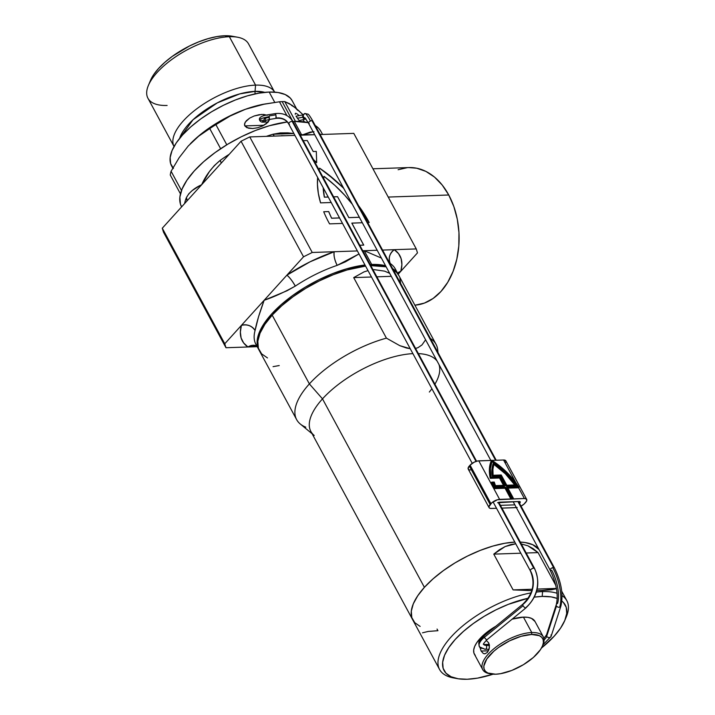 <?xml version="1.0" encoding="UTF-8"?>
<svg xmlns="http://www.w3.org/2000/svg" width="715" height="715" viewBox="0 0 715 715"><rect width="100%" height="100%" fill="white"/><g stroke="black" fill="none" stroke-linecap="round" stroke-linejoin="round"><path stroke-width="1.07" d="M329.561 223.867A96.445 56.413 -137.8 0 1 328.954 222.767A96.445 56.413 42.2 0 0 329.561 223.867L342.503 223.429L329.561 223.867M414.897 305.189A68.89 47.842 -92 0 0 455.115 265.587A68.89 47.842 -92 0 0 448.752 194.998L388.227 197.063L448.752 194.998A68.89 47.842 -92 0 0 408.9 167.56L372.935 168.785M364.248 250.706L371.693 264.461A79.222 33.194 -28.4 0 1 385.555 265.721L370.209 264.523A79.222 33.194 -28.4 0 1 371.693 264.461L364.248 250.706L362.764 250.751L364.248 250.706L363.104 251.394L364.248 250.706L377.189 250.259L364.248 250.706L381.417 258.07L364.248 250.706M395.279 268.92A79.222 33.194 151.6 0 0 390.301 263.549L389.604 263.075L390.301 263.549A10.332 9.17 124.1 0 1 394.287 249.678L382.579 250.08L394.287 249.678L398.577 253.691L401.133 258.705L401.893 264.613L400.829 271.28L417.471 252.895L416.264 248.927L394.287 249.678A89.554 37.52 -28.4 0 1 400.829 271.28L417.471 252.895L416.264 248.927L394.287 249.678C389.478 253.584 388.147 258.213 390.301 263.549A79.222 33.194 151.6 0 1 395.27 268.903L398.246 274.408A79.222 33.194 -28.4 0 1 398.532 274.953L396.074 271.405L392.598 268.608A79.222 33.194 -28.4 0 1 398.246 274.408M319.703 133.794A79.222 33.194 -28.4 0 1 320.767 134.5M313.116 131.748L301.775 135.153L314.716 134.706L300.023 134.715L301.775 135.153L300.282 135.198L301.775 135.153L294.339 121.398L308.192 122.658A79.222 33.194 151.6 0 0 294.339 121.398L301.775 135.153L310.203 132.087L314.001 131.766M322.572 134.438L320.892 131.346A79.222 33.194 151.6 0 0 315.244 125.545L318.72 128.343L320.964 131.48M163.494 232.178L225.976 347.731L257.194 346.668L247.962 346.981L243.663 342.968L241.107 337.954L240.356 332.046L241.411 325.379L224.769 343.763L225.976 347.731L247.962 346.981A89.554 37.52 -28.4 0 1 241.411 325.379L224.769 343.763L162.287 228.21L163.494 232.178L162.287 228.21L183.299 205.008L162.287 228.21L224.769 343.763L225.976 347.731L163.494 232.178M255.881 344.246A79.222 33.194 151.6 0 1 255.076 330.518C251.796 325.736 247.247 324.029 241.411 325.379A10.332 8.696 -164.3 0 1 255.076 330.518C256.631 322.447 259.661 312.366 264.148 300.273C273.425 297.172 283.801 292.444 295.304 286.098L286.974 290.782L264.148 300.273L286.885 275.168C289.557 277.304 292.355 280.95 295.304 286.098A79.222 33.194 151.6 0 1 337.176 265.354A79.222 33.194 151.6 0 0 295.304 286.098A10.332 2.002 56.4 0 0 286.885 275.168A89.554 37.52 -28.4 0 1 334.218 251.725A10.332 3.53 -108.7 0 0 337.176 265.354L359.002 253.941L345.434 261.824L337.176 265.354C334.575 260.037 333.592 255.496 334.218 251.725L357.375 250.938L312.241 252.475L249.758 136.922L294.902 135.385L249.758 136.922L241.053 141.239L220.05 164.432L241.053 141.239L303.535 256.792L286.885 275.168L310.06 261.815L334.218 251.725L312.241 252.475L303.535 256.792L241.411 325.379L264.148 300.273L258.526 316.808L255.076 330.518A79.222 33.194 151.6 0 0 255.89 344.264L258.866 349.769A79.222 33.194 -28.4 0 1 286.492 300.175A79.222 33.194 -28.4 0 1 364.972 264.988L346.605 268.831L332.77 273.568L318.774 279.78L305.153 287.242L292.435 295.653L281.102 304.706L271.593 314.028L264.273 323.287L259.42 332.109L257.23 340.161L257.775 347.141L259.179 350.314A79.222 33.194 -28.4 0 1 258.866 349.769M320.097 134.527L353.791 133.374L416.264 248.927L353.791 133.374L320.097 134.527M331.653 218.191A89.554 52.392 -137.8 0 1 328.73 211.569L323.716 211.738A96.445 56.413 42.2 0 0 328.954 222.767A96.445 56.413 -137.8 0 1 323.716 211.738L328.694 211.604A89.554 52.392 42.2 0 0 331.617 218.236L331.653 218.191A89.554 52.392 -137.8 0 1 328.73 211.569L328.694 211.604A89.554 52.392 42.2 0 0 331.617 218.236L339.527 217.923L331.653 218.191M359.788 245.254L363.756 245.111L351.852 223.107L362.317 222.749L351.816 223.143L363.756 245.111L359.788 245.254M367.698 222.562L369.19 222.517L358.492 205.536A96.445 56.413 -137.8 0 1 369.19 222.517L367.698 222.562M343.629 188.188L327.238 173.691L319.623 168.168L319.078 169.956A96.445 56.413 -137.8 0 1 319.623 168.168A96.445 56.413 -137.8 0 1 343.629 188.188M317.666 177.499L317.433 184.327L318.345 193.381L320.579 202.881L331.197 202.515L320.579 202.881A96.445 56.413 -137.8 0 1 317.666 177.499M313.563 159.767L316.647 162.662L313.563 159.767M398.157 274.229L400.829 271.28L398.157 274.229M294.339 121.398A79.222 33.194 151.6 0 0 292.855 121.461L294.339 121.398M287.305 121.961A79.222 33.194 151.6 0 0 208.995 157.228A79.222 33.194 151.6 0 0 181.512 206.707L180.421 204.079L179.876 197.099L182.066 189.046L186.919 180.225L194.239 170.965L203.739 161.635L215.081 152.59L227.799 144.18L241.42 136.717L255.416 130.505L269.251 125.76L287.305 121.952M287.743 132.856L293.892 133.517L273.023 134.223L280.36 132.918L287.743 132.856M220.157 160.401A79.222 33.194 -28.4 0 1 229.22 154.306A79.222 33.194 -28.4 0 0 220.157 160.401L221.266 163.091A6.891 1.832 54.3 0 0 220.157 160.401L214.286 165.639L209.343 171.68L201.675 184.72L220.05 164.432L201.675 184.72C205.759 175.381 211.926 167.274 220.157 160.401M266.355 136.359A79.222 33.194 -28.4 0 1 273.023 134.223A6.891 2.824 -106.4 0 0 274.319 136.091L273.023 134.223A79.222 33.194 -28.4 0 0 266.355 136.359M199.092 186.123L201.675 184.72L183.299 205.008L201.675 184.72C194.292 188.054 189.18 192.389 186.347 197.733L188.805 193.765L192.335 190.467L199.092 186.123M184.604 203.578A79.222 33.194 -28.4 0 1 186.347 197.733A6.891 5.586 -158 0 1 187.008 200.915L186.347 197.733A79.222 33.194 -28.4 0 0 184.604 203.578M398.112 169.723L407.344 167.65M408.783 167.569L416.729 168.222L425.908 171.403L434.514 177.088L442.228 185.06L448.752 194.998L453.837 206.528L457.287 219.21L458.959 232.545L458.807 246.031L456.822 259.152L453.087 271.396L447.742 282.3L441.003 291.434L433.111 298.459L424.379 303.097L415.147 305.171M369.137 222.517A96.445 56.413 42.2 0 0 358.68 205.884L369.155 222.553M343.727 188.367A96.445 56.413 42.2 0 0 319.605 168.222L334.548 179.751L343.727 188.367M363.694 245.12L351.816 223.143L363.694 245.12M339.545 217.959L331.617 218.236L339.545 217.959M348.84 217.646L359.359 217.289L348.84 217.646L337.569 196.697L348.84 217.646L337.569 196.697L333.601 196.831L337.569 196.697L348.84 217.646M324.02 176.408L323.663 178.446A89.554 52.392 42.2 0 1 324.02 176.408L324.02 176.408M323.198 187.723L324.351 197.188L328.239 197.054L324.351 197.188A89.554 52.392 42.2 0 1 323.198 187.723M333.628 196.866L337.534 196.732L333.628 196.866M328.221 197.009L324.395 197.143A89.554 52.392 -137.8 0 1 323.243 187.804L324.395 197.143L328.221 197.009M323.689 178.491A89.554 52.392 -137.8 0 1 324.056 176.373A89.554 52.392 -137.8 0 1 352.334 204.276L344.862 195.374L334.906 185.391L324.056 176.373L323.689 178.491M359.341 217.244L348.875 217.601L359.341 217.244M313.483 159.615L316.682 162.618L316.307 151.428L313.215 151.535L307.262 140.524L303.231 140.667L307.262 140.524L313.215 151.535L316.307 151.428L316.682 162.618L313.483 159.615M303.535 256.792L241.053 141.239L249.758 136.922L312.241 252.475L303.535 256.792M397.576 273.166L400.829 271.28A10.332 8.696 15.7 0 0 397.576 273.166M256.783 345.908A10.332 9.17 -55.9 0 0 247.962 346.981L256.783 345.908M304.188 121.443L303.053 119.914L304.188 121.443M298.888 115.347L297.887 114.498L298.888 115.347M297.002 113.846L297.887 114.498L297.002 113.846M295.706 113.283L296.269 113.444L295.34 113.381L295.259 114.337L295.34 113.381M296.028 116.152L299.782 121.434L296.028 116.152M261.529 114.454L254.183 115.982L249.687 118.1L245.245 122.122L244.476 124.767L244.825 125.92L263.942 125.268L244.825 125.92L244.619 123.481L246.335 120.737L249.687 118.1L254.183 115.982L259.125 114.704L263.772 114.463L267.41 115.285L261.949 114.436M291.425 105.346L295.063 107.545L289.352 103.604L284.767 101.602L295.456 121.362L284.767 101.602A77.506 32.47 151.6 0 0 282.157 101.637L292.873 121.461L282.157 101.637A77.506 32.47 -28.4 0 1 284.767 101.602L292.051 105.302L298.37 110.342L303.231 114.883L295.063 107.545L297.726 110.378M281.397 135.68L285.249 135.716M274.721 92.306L248.543 43.883A57.182 23.953 151.6 0 0 229.372 36.706L255.559 85.121A57.182 23.953 -28.4 0 1 274.623 92.128A57.182 23.953 151.6 0 0 255.559 85.121L255.049 91.377A8.267 5.738 -92 0 0 255.121 93.897A8.267 5.738 88 0 1 255.049 91.377L239.802 93.88L217.253 102.897L193.041 119.736L179.626 138.379A52.713 22.085 -28.4 0 1 255.049 91.377L255.559 85.121A57.182 23.953 151.6 0 0 196.661 108.895A57.182 23.953 151.6 0 0 174.031 146.521A57.182 23.953 -28.4 0 1 196.661 108.895A57.182 23.953 -28.4 0 1 255.559 85.121L229.372 36.706L224.671 35.75A52.356 21.933 151.6 0 0 150.49 80.42L148.363 85.487A57.182 23.953 -28.4 0 1 229.372 36.706A57.182 23.953 151.6 0 0 170.295 60.605A57.182 23.953 151.6 0 0 147.951 98.277L174.129 146.691M167.113 105.454A57.182 23.953 -28.4 0 1 148.363 85.487M255.049 91.377L264.756 92.351A52.713 22.085 -28.4 0 0 255.049 91.377M173.45 168.454L170.626 163.583L170.152 157.55L172.047 150.579L176.239 142.946L182.575 134.938L190.798 126.868L200.611 119.039L211.613 111.763L223.402 105.311L235.512 99.93L247.479 95.828L258.848 93.165L269.18 92.047L274.757 102.352L269.18 92.047A68.542 28.716 151.6 0 0 198.359 120.71A68.542 28.716 151.6 0 0 171.564 165.862L172.798 168.132M263.37 104.256L245.531 109.243A68.89 28.859 151.6 0 0 190.413 143.67A68.89 28.859 151.6 0 0 190.315 143.769L199.673 135.171L213.669 125.018L229.309 116.17L245.531 109.243L230.06 116.062L215.894 124.633L226.789 144.787L215.894 124.633A77.506 32.47 151.6 0 0 209.754 128.575L198.645 136.208L188.277 145.949L179.125 157.738L171.091 171.269L181.494 190.503L171.091 171.269A77.506 32.47 151.6 0 0 170.268 175.023A77.506 32.47 -28.4 0 1 171.091 171.269L179.125 157.738L188.277 145.949A68.89 28.859 151.6 0 0 188.277 145.958L198.645 136.208L209.754 128.575A77.506 32.47 -28.4 0 1 215.894 124.633L230.06 116.062L245.531 109.243L262.155 104.524L279.449 101.78A77.506 32.47 -28.4 0 1 282.157 101.637A77.506 32.47 151.6 0 0 279.449 101.78L286.912 115.58L279.449 101.78L263.272 104.274A68.89 28.859 151.6 0 0 245.531 109.243L265.238 103.898M170.268 175.023L180.457 193.863L170.268 175.023M252.779 128.53L246.898 127.69L244.825 125.92L248.552 128.235L252.779 128.53L257.668 127.753L262.477 126.019L266.481 123.597L269.707 119.405L267.973 122.247L262.477 126.019L257.668 127.753L252.422 128.539M209.754 128.575L220.64 148.72L209.754 128.575M232.277 36.242L224.671 35.75L216.77 36.608L208.092 38.637L198.949 41.765L189.698 45.876L172.288 56.369L164.799 62.348L158.516 68.515L153.68 74.628L150.472 80.455M296.546 108.76L292.158 100.654A68.542 28.716 151.6 0 0 269.18 92.047L278.081 92.512L285.205 94.541L290.281 98.053L292.221 100.77M229.372 36.706A57.182 23.953 -28.4 0 1 237.612 37.225L232.205 36.233A52.356 21.933 151.6 0 0 224.671 35.75L229.372 36.706M484.922 653.805L487.353 652.438L489.391 647.888L488.631 642.776L486.191 640.417L488.631 642.776L489.418 645.207L489.096 649.202L487.353 652.438L484.922 653.805L483.26 653.421L481.132 651.061L479.953 647.307L481.132 651.061L488.461 650.811L481.132 651.061L483.26 653.421L484.922 653.805L484.082 653.742M490.097 673.762A34.445 14.434 -28.4 0 1 482.723 669.624A34.445 14.434 -28.4 0 1 496.183 646.932A34.445 14.434 -28.4 0 1 531.772 632.534A34.445 14.434 151.6 0 0 490.463 651.803A34.445 14.434 151.6 0 0 489.301 673.637L490.848 673.914A33.069 13.853 -28.4 0 1 491.965 652.965A33.069 13.853 -28.4 0 1 531.62 634.464L531.772 632.534L523.443 617.125A34.445 14.434 151.6 0 0 512.163 619.136L523.443 617.125L531.772 632.534A34.445 14.434 -28.4 0 1 543.32 636.859A34.445 14.434 -28.4 0 1 542.739 645.296M542.462 646.011L543.069 644.564A34.445 14.434 151.6 0 0 531.772 632.534L531.62 634.464A33.069 13.853 -28.4 0 1 542.462 646.011A33.069 13.853 -28.4 0 1 495.611 674.218L500.598 673.682L511.86 670.42L523.38 664.709L533.426 657.425L540.451 649.667L542.471 645.985L543.391 642.624L543.159 639.711L541.791 637.36L539.342 635.662L531.62 634.464L521.146 636.287L509.527 640.855L498.534 647.486L493.806 651.258L486.781 659.016L483.841 666.058L484.073 668.972L485.431 671.322L487.88 673.021L495.611 674.218A33.069 13.853 -28.4 0 1 490.848 673.914M542.587 591.6A72.331 30.307 151.6 0 0 536.411 592.083A72.331 30.307 -28.4 0 1 542.587 591.6L541.988 590.492L536.831 590.599L541.988 590.492L542.587 591.6A72.331 30.307 -28.4 0 1 557.092 593.289A72.331 30.307 151.6 0 0 542.587 591.6L542.193 596.417L542.587 591.6M455.401 678.222A72.331 30.307 -28.4 0 1 439.573 669.49A72.331 30.307 -28.4 0 1 462.346 626.215A72.331 30.307 -28.4 0 1 531.004 592.896A72.331 30.307 151.6 0 0 451.433 636.582A72.331 30.307 151.6 0 0 453.399 677.909L457.26 678.615A68.89 28.859 -28.4 0 1 454.409 640.354A68.89 28.859 -28.4 0 1 528.162 598.249L508.356 604.336L496.183 609.743L484.341 616.232L473.276 623.552L463.418 631.417L455.151 639.523L448.788 647.576L444.569 655.244L442.665 662.251L443.139 668.319L445.981 673.208L451.085 676.748L458.244 678.785L467.181 679.25A68.89 28.859 -28.4 0 1 457.26 678.615M534.382 597.132A68.89 28.859 -28.4 0 1 542.193 596.417L534.382 597.132M314.216 435.48A72.331 30.307 -28.4 0 1 322.501 398.863L424.406 587.337L417.73 595.783L413.297 603.844L411.295 611.2L411.795 617.563L414.78 622.702L420.134 626.42L414.78 622.702L411.795 617.563L411.295 611.2L413.297 603.844L417.73 595.783L424.406 587.337L433.093 578.819L443.443 570.561L455.053 562.875L467.494 556.064L480.274 550.389L492.903 546.063L504.897 543.257L514.818 542.113A72.331 30.307 151.6 0 0 440.547 572.706A72.331 30.307 151.6 0 0 412.796 619.968A72.331 30.307 -28.4 0 1 424.406 587.337L433.093 578.819L443.443 570.561L455.053 562.875L467.494 556.064L480.274 550.389L492.903 546.063L504.897 543.257L514.818 542.113A72.331 30.307 -28.4 0 0 424.406 587.337L322.501 398.863A72.331 30.307 151.6 0 0 310.891 431.494L439.573 669.49M505.148 546.555L515.712 543.775L510.939 544.535L505.148 546.555L493.77 554.125L520.815 553.204L493.77 554.125L499.401 549.764L505.148 546.555M513.111 589.893L493.77 554.125L513.111 589.893L532.201 589.24L513.111 589.893L528.939 590.536L513.111 589.893M531.826 590.59L528.939 590.536L531.826 590.59M475.332 655.521L473.911 653.072L473.679 650.042L474.626 646.539L476.735 642.705L484.055 634.625L495.835 626.251A34.445 14.434 151.6 0 0 474.394 654.216L482.723 669.624M543.32 636.859L534.99 621.451A34.445 14.434 151.6 0 0 523.443 617.125L527.911 617.358L531.495 618.377L535.017 621.514M467.181 679.25L477.566 678.124L493.091 674.191A68.89 28.859 -28.4 0 1 467.181 679.25M541.461 648.04L554.223 636.144L560.596 628.092L564.805 620.423L566.718 613.416L566.235 607.357L563.393 602.459L561.901 601.092A68.89 28.859 -28.4 0 1 564.787 620.477A68.89 28.859 -28.4 0 1 541.461 648.031M557.253 598.482L551.14 596.882L542.193 596.417A68.89 28.859 -28.4 0 1 557.253 598.482M551.64 589.768L541.988 590.492L556.485 588.74L551.64 589.768M538.073 552.615L555.814 585.406L538.073 552.615L526.195 553.017L538.073 552.615L527.849 545.777L533.113 548.611L538.073 552.615M521.307 543.972L527.849 545.777L521.307 543.972M539.003 549.531A72.331 30.307 151.6 0 0 520.288 542.086L525.194 542.56L532.711 544.705L539.003 549.522A72.331 30.307 -28.4 0 0 520.288 542.086L525.194 542.56L532.711 544.705L539.003 549.522M422.511 632.811L428.285 631.425L437.938 630.702L437.044 629.048M564.787 620.477L566.307 616.857A72.331 30.307 151.6 0 0 562.07 595.631A72.331 30.307 -28.4 0 1 566.834 600.68A72.331 30.307 -28.4 0 1 565.467 618.707M537.197 589.071L556.431 588.409L537.197 589.071M305.788 427.177A79.222 33.194 -28.4 0 1 296.654 419.651A79.222 33.194 -28.4 0 1 309.372 383.91L322.501 398.863L309.372 383.91A79.222 33.194 151.6 0 0 300.291 424.013L312.106 433.746M267.499 357.938L261.636 353.871L258.374 348.241L257.82 341.261L260.019 333.208L264.863 324.387L272.183 315.136A79.222 33.194 151.6 0 1 365.571 266.087L347.204 269.93L333.369 274.667L319.373 280.888L305.752 288.342L293.025 296.761L281.692 305.806L272.183 315.136L309.372 383.91L272.183 315.136A79.222 33.194 151.6 0 0 259.465 350.868L296.654 419.651M400.597 283.417L399.935 278.135M398.916 275.641L396.664 272.504L393.187 269.707A79.222 33.194 151.6 0 1 398.845 275.507L436.034 344.29A79.222 33.194 -28.4 0 0 430.376 338.49A79.222 33.194 151.6 0 1 437.696 349.724L438.009 352.602M386.145 266.82L370.799 265.623A79.222 33.194 151.6 0 1 386.154 266.829M384.661 271.155L389.666 273.336L384.661 271.155L374.517 269.689L384.661 271.155M364.078 271.861L368.019 270.619L364.078 271.861L353.702 277.608L364.078 271.861M373.042 269.769L374.517 269.689L373.042 269.769M386.422 338.141L353.702 277.608L371.469 277L353.702 277.608L386.422 338.141A79.222 33.194 151.6 0 0 309.372 383.91A79.222 33.194 -28.4 0 1 386.422 338.141L399.819 345.676L386.422 338.141M406.54 348.035L399.819 345.676L410.24 348.697L406.54 348.035M417.998 347.66L415.585 348.437L417.998 347.66L421.966 344.952L417.998 347.66M425.595 339.786L421.966 344.952L425.595 339.786M322.501 398.863A72.331 30.307 -28.4 0 1 412.913 353.639A72.331 30.307 151.6 0 0 322.501 398.863M418.373 353.612A72.331 30.307 -28.4 0 1 437.097 361.057A72.331 30.307 151.6 0 0 418.373 353.612M438.939 364.453A72.331 30.307 -28.4 0 1 439.662 367.644A72.331 30.307 -28.4 0 1 434.908 384.187M431.896 388.745A72.331 30.307 -28.4 0 1 429.349 392.043M391.284 276.33L376.859 276.821L391.284 276.33M279.234 365.553L273.058 366.652M485.056 649.318A2.413 1.671 -92 0 0 486.522 647.978A2.413 1.671 -92 0 0 486.307 645.466A2.413 1.671 88 0 1 486.522 647.96A2.413 1.671 88 0 1 485.083 649.318L479.47 646.861C478.487 642.374 477.647 642.499 483.948 635.966A2.413 0.599 50.7 0 0 484.341 637.288A2.413 0.599 50.7 0 0 484.368 637.333A2.413 0.599 50.7 0 0 486.995 639.702A2.413 0.599 -129.3 0 1 484.368 637.333L523.085 605.703A2.413 0.599 50.7 0 0 525.337 608.036A29.967 25.928 -65.6 0 0 534.302 568.246A2.413 1.01 -28.4 0 1 534.552 568.47A2.413 1.01 151.6 0 0 534.302 568.246A29.967 25.928 114.4 0 1 525.337 608.036A2.413 0.599 50.7 0 0 525.713 608.063A2.413 0.599 -129.3 0 1 525.337 608.036A2.413 0.599 -129.3 0 1 523.085 605.703L484.368 637.333A2.413 0.599 -129.3 0 1 484.341 637.288A12.745 5.818 148.3 0 0 479.399 646.744A12.745 5.818 -31.7 0 1 484.341 637.288A2.413 0.599 -129.3 0 1 483.939 635.975M523.031 604.363A25.141 21.754 -65.6 0 0 530.548 570.972A2.413 1.01 -28.4 0 1 530.307 570.758A2.413 1.01 -28.4 0 1 531.245 569.176A2.413 1.01 -28.4 0 1 533.739 568.166L498.212 502.457L533.739 568.166A2.413 1.01 151.6 0 0 531.263 569.167A2.413 1.01 151.6 0 0 530.298 570.749C535.589 583.1 533.033 594.29 522.656 604.336A2.413 0.599 50.7 0 0 523.085 605.703A2.413 0.599 -129.3 0 1 522.656 604.336L483.948 635.966M486.307 645.466A2.413 1.671 -92 0 0 486.236 645.341A7.919 3.62 -31.7 0 1 483.599 644.367A7.919 3.62 148.3 0 0 486.236 645.341A2.413 1.671 88 0 1 486.307 645.466L489.435 645.359L486.307 645.466M550.925 634.992A2.413 1.895 -162.1 0 1 551.104 636.35A2.413 1.895 -162.1 0 1 549.102 637.574A2.413 1.895 -162.1 0 1 546.725 636.296A7.919 3.602 -31.5 0 1 544.088 639.862A7.919 3.602 148.5 0 0 546.725 636.296A2.413 1.895 17.9 0 0 549.102 637.574A2.413 1.895 17.9 0 0 551.104 636.359L542.882 644.984M551.104 636.359L560.9 606.061A2.413 1.895 -162.1 0 1 559.675 607.169A2.413 1.895 -162.1 0 1 556.493 605.954A2.413 1.895 -162.1 0 1 556.306 604.577A2.413 1.895 17.9 0 0 556.493 605.954A2.413 1.895 17.9 0 0 559.675 607.169A30.218 12.253 -106.6 0 0 552.758 567.63A2.413 1.01 151.6 0 0 550.139 570.105M309.3 123.507A2.413 1.01 -28.4 0 1 308.505 123.221A2.413 1.01 -28.4 0 1 310.462 121.005A15.927 2.19 -114.7 0 0 304.822 113.488A15.927 2.19 65.3 0 1 310.462 121.005A2.413 1.01 151.6 0 0 308.496 123.203L304.965 117.796M303.75 114.373A2.413 2.377 35.9 0 0 305.287 118.127A2.413 2.377 -144.1 0 1 303.544 116.777L302.91 117.653A2.413 2.377 35.9 0 0 305.895 118.913A2.413 2.377 -144.1 0 1 303.115 115.249A2.413 2.377 35.9 0 0 302.704 116.965A4.478 0.509 -8.2 0 1 297.288 118.181A4.478 0.509 171.8 0 0 302.704 116.965A2.413 2.377 35.9 0 0 302.91 117.653L303.544 116.777A2.413 2.377 -144.1 0 1 304.679 113.605A15.927 2.19 65.3 0 1 304.822 113.488L303.124 115.24M263.987 122.104A2.413 1.68 -91.8 0 0 265.596 120.254A2.413 1.68 88.2 0 1 264.023 122.104A2.413 1.68 88.2 0 1 262.628 121.148A2.413 1.68 88.2 0 1 262.325 120.236A9.304 1.35 -10 0 1 259.447 119.7A9.304 1.35 -10 0 1 269.233 116.679L269.457 119.441L268.911 117.448A4.478 0.652 170 0 0 264.201 118.896A4.478 0.652 170 0 0 265.578 119.155M289.486 124.187A2.413 1.01 -28.4 0 1 288.69 123.901A2.413 1.01 -28.4 0 1 288.628 123.65A11.369 10.046 1 0 0 276.285 118.064L275.829 117.099M288.628 123.65A2.413 1.01 151.6 0 0 288.681 123.883C286.045 119.637 281.889 117.796 276.231 118.35L275.865 114.847L269.09 115.937L275.865 114.847L276.285 118.064A11.369 10.046 -179 0 1 288.628 123.65A2.413 1.01 -28.4 0 1 289.843 122.14A2.413 1.01 -28.4 0 1 292.113 121.291A2.413 1.01 151.6 0 0 289.843 122.14A2.413 1.01 151.6 0 0 288.628 123.65M476.02 461.407L292.113 121.291A2.413 1.01 -28.4 0 1 292.918 121.577A2.413 1.01 -28.4 0 1 292.98 121.827A2.413 1.01 151.6 0 0 292.927 121.595A2.413 1.01 151.6 0 0 292.113 121.291L476.02 461.407M489.096 649.184L485.083 649.318A2.413 1.671 88 0 1 483.76 648.487A12.745 5.818 -31.7 0 1 479.399 646.744M556.493 605.954L546.698 636.252A2.413 1.895 17.9 0 0 546.725 636.296A2.413 1.895 -162.1 0 1 546.698 636.252L556.493 605.954M311.928 120.612A2.413 1.01 151.6 0 0 310.462 121.005A2.413 1.01 -28.4 0 1 311.928 120.612A2.413 1.01 -28.4 0 1 312.732 120.907A2.413 1.01 151.6 0 0 311.928 120.612L495.584 460.272L311.928 120.612M513.155 501.707L550.121 570.087A2.413 1.01 -28.4 0 1 552.758 567.63A2.413 1.01 -28.4 0 1 553.553 567.487L517.901 501.546L553.553 567.487A2.413 1.01 -28.4 0 1 554.366 567.79L518.536 501.528M275.4 113.873L275.865 114.847L275.463 113.587C283.212 112.738 289.03 115.401 292.927 121.595L476.565 461.238M276.231 118.35L269.457 119.441L269.233 116.679A9.304 1.35 170 0 0 259.447 119.7M550.121 570.087C556.485 583.342 558.54 594.844 556.306 604.577A2.413 1.895 -162.1 0 1 557.53 603.478A25.391 10.296 -106.6 0 0 551.721 570.239A2.413 1.01 -28.4 0 1 550.925 570.382M554.348 567.764A2.413 1.01 151.6 0 0 553.553 567.487A2.413 1.01 151.6 0 0 552.758 567.63A30.218 12.253 73.4 0 1 559.675 607.169A2.413 1.895 17.9 0 0 560.891 606.088M543.892 638.361L546.519 634.875A2.413 1.895 17.9 0 0 546.698 636.252A2.413 1.895 -162.1 0 1 546.51 634.893L556.306 604.577M489.248 644.358L484.913 644.501A2.413 1.671 88 0 1 486.236 645.341A2.413 1.671 -92 0 0 484.931 644.501M534.302 568.246A2.413 1.01 151.6 0 0 533.739 568.166A2.413 1.01 -28.4 0 1 534.302 568.246M519.036 503.726L519.76 503.092L518.911 501.51L519.76 503.092L520.243 501.939L519.278 501.501A2.753 1.153 -28.4 0 1 520.207 501.85A2.753 1.153 -28.4 0 1 519.76 503.092A2.753 1.153 -28.4 0 1 519.51 503.342M492.617 483.072L493.547 483.036A49.728 29.083 42.2 0 0 494.86 486.602L504.486 486.272L495.236 486.182A49.728 29.083 -137.8 0 1 493.922 482.625L492.483 482.67A51.668 30.227 42.2 0 0 494.431 487.648L505.63 487.264L511.279 497.72L512.566 497.676L506.917 487.228L518.116 486.844L512.852 479.533L506.622 472.651L499.624 466.412L492.099 461.023L490.374 468.575L491.053 477.343L500.098 477.03L504.862 485.851L494.86 486.602A49.728 29.083 42.2 0 1 493.547 483.036L492.617 483.072M491.723 461.443L499.249 466.824L506.247 473.062L512.476 479.953L517.74 487.255M506.542 487.639L511.985 497.703L506.542 487.639L506.917 487.228L506.542 487.639M493.216 463.418L491.956 469.442L492.242 476.262L500.661 475.975L506.202 486.209L515.935 485.878L506.202 486.209L500.661 475.975L492.608 475.85L501.036 475.564L506.569 485.798L516.31 485.467L506.131 473.223L493.591 463.007L492.331 469.031L492.608 475.85A49.88 29.172 -137.8 0 1 493.591 463.007A49.88 29.172 -137.8 0 1 516.31 485.467L506.202 486.209L506.569 485.798L501.036 475.564L492.242 476.262A49.88 29.172 42.2 0 1 493.216 463.418L493.591 463.007L493.216 463.418M489.051 507.605L468.227 469.094A6.891 2.887 151.6 0 1 469.335 465.983L490.159 504.504A6.891 2.887 -28.4 0 0 489.051 507.605A6.891 2.887 -28.4 0 0 491.357 508.472L496.532 508.294L490.463 508.428L489.239 507.873L488.908 506.774L491.732 502.86L497.434 499.74L524.381 498.516L518.581 487.791L518.956 487.371L507.927 488.148L518.581 487.791L524.381 498.516L499.615 499.365L493.815 488.631L494.19 488.22L505.433 487.836L511.082 498.292L513.361 498.212L507.713 487.755L518.956 487.371A52.356 30.629 -137.8 0 0 491.697 460.281A52.356 30.629 -137.8 0 0 490.642 477.915L499.901 477.602L499.526 478.013L503.485 485.342L499.526 478.013L490.267 478.326A52.356 30.629 42.2 0 1 491.321 460.701L489.418 468.817L490.267 478.326L499.901 477.602L504.075 485.324L495.513 485.619A49.04 28.68 -137.8 0 1 494.253 482.053L491.795 482.133L494.253 482.053A49.04 28.68 42.2 0 0 495.513 485.619L504.075 485.324L499.901 477.602L490.642 477.915L489.793 468.405L491.697 460.281L499.624 465.894L506.98 472.436L513.495 479.685L518.956 487.371L507.713 487.755L513.361 498.212L511.082 498.292L505.433 487.836L494.19 488.22A52.356 30.629 -137.8 0 1 491.795 482.133L491.42 482.553A52.356 30.629 42.2 0 0 493.815 488.631L478.782 460.844L491.58 460.406L477.745 460.961L474.188 462.176L470.086 465.152L490.91 503.673L490.159 504.504L469.335 465.983L470.086 465.152L468.084 468.253L468.924 469.71M491.875 460.397L503.557 459.995L515.899 482.831L503.557 459.995L491.875 460.397M505.058 488.247L510.707 498.704L512.986 498.623L510.707 498.704L505.058 488.247L493.815 488.631L505.058 488.247M505.398 463.168L505.961 461.095L503.557 459.995A6.891 2.887 151.6 0 1 505.863 460.862L526.687 499.383A6.891 2.887 -28.4 0 0 524.381 498.516L526.499 499.124L526.642 500.92L524.006 504.129L520.735 506.292M517.168 507.516L501.912 508.115L516.132 507.632A6.891 2.887 -28.4 0 0 516.346 507.614M499.463 502.18L519.278 501.501L497.622 502.708M500.42 505.353L514.854 504.862L500.42 505.353M521.029 506.14A6.891 2.887 -28.4 0 0 524.837 503.315L525.588 502.493A6.891 2.887 -28.4 0 0 526.687 499.383M469.639 469.907L470.533 469.961M493.815 488.631L478.782 460.844A6.891 2.887 151.6 0 0 470.086 465.152L490.91 503.673A6.891 2.887 -28.4 0 1 499.615 499.365L493.815 488.631L494.19 488.22A52.356 30.629 -137.8 0 1 491.795 482.133L491.42 482.553A52.356 30.629 42.2 0 0 493.815 488.631M512.566 497.676L506.917 487.228L518.116 486.844A51.668 30.227 -137.8 0 0 492.099 461.023A51.668 30.227 -137.8 0 0 491.053 477.343L500.098 477.03L504.862 485.851L495.236 486.182A49.728 29.083 -137.8 0 1 493.922 482.625L492.483 482.67A51.668 30.227 -137.8 0 0 494.431 487.648L505.63 487.264L511.279 497.72L512.566 497.676M517.49 486.861A51.668 30.227 42.2 0 0 491.884 461.541M515.444 484.931L506.774 485.235L501.233 474.992L493.082 475.278L492.912 469.201L494.011 463.776L505.782 473.446L515.444 484.931L506.774 485.235L501.233 474.992L493.082 475.278A49.192 28.77 -137.8 0 1 494.011 463.776A49.192 28.77 -137.8 0 1 515.444 484.931M514.791 484.958A49.192 28.77 42.2 0 0 493.833 464.33M493.636 464.196L505.407 473.866L515.068 485.351M561.722 591.234L566.834 600.68M498.766 502.279L534.552 568.47C540.862 583.19 537.912 596.39 525.713 608.072L486.995 639.702C483.948 642.964 482.813 644.528 483.59 644.376L484.913 644.501M268.223 121.979L264.023 122.104C261.672 122.462 260.144 121.684 259.447 119.763C258.875 117.358 261.949 115.669 268.688 114.686L275.463 113.587M296.055 116.179L303.437 114.811M288.681 123.883L472.222 463.329M493.046 501.85L530.307 570.758M308.496 123.203L490.83 460.433M305.94 118.976L299.129 120.647M264.201 118.931L263.442 120.987L269.457 119.441M304.813 113.488L308.174 114.194C308.129 114.23 308.969 114.257 312.741 120.915L496.219 460.254M560.9 606.061C563.518 594.674 561.338 581.921 554.366 567.79"/></g></svg>
